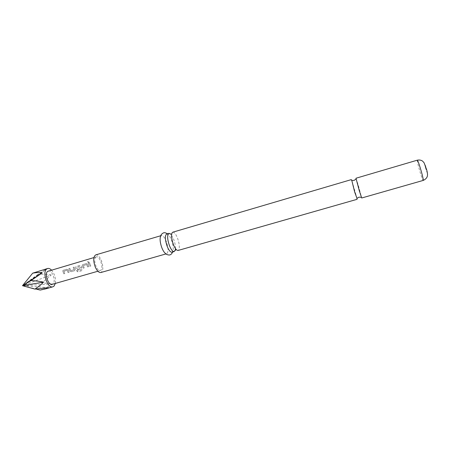 <?xml version="1.0" encoding="UTF-8"?>
<svg xmlns="http://www.w3.org/2000/svg" width="450" height="450" viewBox="0 0 450 450"><rect width="100%" height="100%" fill="white"/><g stroke="black" fill="none" stroke-linecap="round" stroke-linejoin="round"><path stroke-width="0.34" stroke-dasharray="2.25 1.69" d="M87.902 261.394L87.559 261.844L88.611 262.327L88.965 261.844L87.902 261.394L87.542 261.928L88.588 262.395L88.948 261.917L87.891 261.478M357.069 198.557L351.754 180.248M175.466 248.586C175.539 245.841 174.954 242.775 173.706 239.377L170.781 234.208M51.452 270.034C54.692 273.938 55.986 278.404 55.339 283.438M40.196 290.07C45.433 288.096 49.545 286.065 52.538 283.972L41.693 282.718C45.968 279.81 49.146 277.206 51.221 274.911L22.5 285.699L41.693 282.718M39.386 270.917L46.125 269.336L37.997 274.359C43.425 274.028 47.835 274.207 51.221 274.911M355.973 178.239L358.402 185.591L361.704 197.994M172.8 232.189C174.302 232.082 175.888 234.101 177.559 238.258C179.393 243.585 179.792 247.466 178.763 249.913L178.099 250.453M160.425 236.751L161.438 235.536C163.013 235.406 164.638 237.403 166.326 241.526C168.48 248.046 168.609 252.107 166.714 253.71L165.206 253.226M95.726 254.891C97.695 254.632 99.568 256.483 101.34 260.454C103.506 266.76 103.343 270.787 100.845 272.531M166.657 234L168.013 234.388C169.245 235.367 170.398 237.246 171.484 240.024C173.16 244.766 173.627 248.484 172.879 251.162L171.945 252.214M68.192 269.843L66.78 269.241L63.315 270.253L62.792 270.748L62.876 271.389L63.816 273.825L64.806 273.538L63.928 271.181L67.163 270.214L68.136 272.571L69.131 272.284L68.192 269.843L66.78 269.241M74.666 270.681L75.268 269.392L74.183 267.081L73.181 267.373L74.183 269.629L70.959 270.568L69.829 268.352L68.833 268.644L69.93 270.945L71.179 271.693L74.666 270.681L75.268 269.392M78.12 270.591L76.961 267.384L80.241 266.406L80.82 267.688L77.94 268.537L78.294 269.629L81.169 268.796L81.776 267.502L81.169 266.062L79.757 265.455L76.247 266.479L75.707 267.002L77.411 271.688L82.282 270.551L82.086 269.443L78.036 270.534M87.716 264.15L86.299 263.548L82.772 264.577L82.226 265.112L82.305 265.731L83.244 268.194L84.246 267.902L83.374 265.517L86.67 264.532L87.638 266.918L88.65 266.625L87.716 264.15L86.299 263.548M89.404 262.642L88.391 262.935L89.797 266.287L90.804 265.995L89.404 262.642L88.391 262.935M95.676 257.271L96.323 256.86C99.557 255.561 103.753 267.457 101.002 270.084L100.294 270.546C97.065 271.896 92.824 259.734 95.676 257.271M48.33 270.951C52.054 269.516 56.273 281.121 53.038 283.843L52.217 284.332M52.538 283.972L22.5 285.699L35.955 289.024M48.758 287.662L22.5 285.699L46.125 269.336M37.997 274.359L22.5 285.699M88.363 263.002L89.747 266.299L90.804 265.995M90.759 266.006L89.376 262.704M86.276 263.61L82.744 264.639L82.192 265.174L83.194 268.206L84.201 267.913L83.34 265.567L86.636 264.583L87.593 266.929L88.65 266.625M88.605 266.636L87.683 264.201M77.985 270.54L76.967 267.401L80.302 266.501L80.781 267.716L77.901 268.566L78.244 269.64L81.118 268.808L81.731 267.531L81.135 266.113L79.729 265.523L76.219 266.546L75.679 267.064L76.905 271.007L77.355 271.671L78.019 271.749L82.226 270.534L82.086 269.443M82.029 269.443L78.03 270.591M75.229 269.421L74.154 267.148L73.153 267.441L74.138 269.662L70.914 270.596L69.801 268.419L68.805 268.706L69.885 270.973L71.134 271.704L74.616 270.692M66.752 269.308L63.287 270.315L62.758 270.816L63.765 273.836L64.755 273.549L63.889 271.232L67.129 270.264L68.085 272.588L69.081 272.301L68.153 269.893M417.33 160.172C417.099 160.605 417.617 163.209 418.894 167.974C420.964 175.32 422.404 179.466 423.202 180.422M425.43 167.546C427.421 174.009 427.866 174.718 426.769 169.672C424.761 163.181 424.316 162.472 425.43 167.546M171.709 233.938L172.013 232.971M177.019 250.217L176.254 249.57M166.714 253.71L165.988 253.918M172.879 251.162L172.62 252.023M96.323 256.86L93.909 257.574M100.294 270.546L97.875 271.243M168.013 234.388L167.333 233.803M161.438 235.536L160.718 235.749"/><path stroke-width="0.67" d="M351.754 180.248L354.668 192.054L357.069 198.557M170.781 234.208L168.907 233.336L168.294 233.797C167.158 236.16 167.535 240.086 169.431 245.593C171.118 249.716 172.71 251.708 174.195 251.572L175.314 249.834M175.354 249.643L175.466 248.586M55.339 283.438L54.034 286.116L52.892 286.802C47.807 288.832 41.979 272.559 46.569 269.083L47.587 268.504C48.808 268.183 50.096 268.695 51.452 270.034M35.955 289.024L40.196 290.07L45.371 288.945L48.758 287.662L34.881 289.091L22.5 285.699L32.687 273.173L47.587 268.504M361.704 197.994L359.291 190.716L355.973 178.239L417.33 160.172C418.112 161.066 419.558 165.24 421.661 172.693C422.933 177.458 423.444 180.034 423.202 180.422L361.704 197.994M357.137 199.299L178.099 250.453L177.019 250.217C175.764 249.356 174.549 247.433 173.374 244.451C171.602 239.361 171.152 235.536 172.013 232.971L172.8 232.189L351.422 179.584M172.62 252.023C171.922 253.564 171.112 254.486 170.19 254.79C168.862 255.504 165.757 254.295 165.206 253.226C164.019 252.231 162.9 250.414 161.859 247.776C160.2 243.146 159.727 239.473 160.425 236.751C160.746 234.877 161.871 233.55 163.8 232.763C164.739 232.526 165.921 232.869 167.333 233.803M165.988 253.918L100.845 272.531C98.916 272.807 97.059 270.968 95.271 267.024C93.088 260.646 93.24 256.607 95.726 254.891L160.718 235.749M174.195 251.572L171.945 252.214C170.443 252.36 168.84 250.369 167.147 246.251C164.976 239.642 164.812 235.558 166.657 234L168.907 233.336M97.875 271.243L52.217 284.332C48.499 285.812 44.241 273.954 47.576 271.384L93.909 257.574M43.543 282.116L22.5 285.699L31.067 280.558C35.91 280.868 40.067 281.385 43.543 282.116C41.428 284.462 38.537 286.785 34.881 289.091M32.687 273.173C36.54 272.464 39.718 272.357 42.227 272.846L22.5 285.699M42.227 272.846L31.067 280.558M356.76 198.518L358.988 197.151L361.389 197.314M170.061 233.595L169.926 233.589C169.689 233.933 170.139 234.118 171.264 234.146L171.709 233.938M175.033 250.734L175.759 249.626L176.254 249.57M351.517 180.444L354.127 180.405L356.074 178.982M417.33 160.172C419.507 159.773 421.307 160.132 422.736 161.246L424.114 162.849L426.774 170.083C427.421 172.738 427.646 174.538 427.444 175.483C427.506 175.371 427.472 178.566 423.202 180.422M52.892 286.802L45.371 288.945"/></g></svg>
